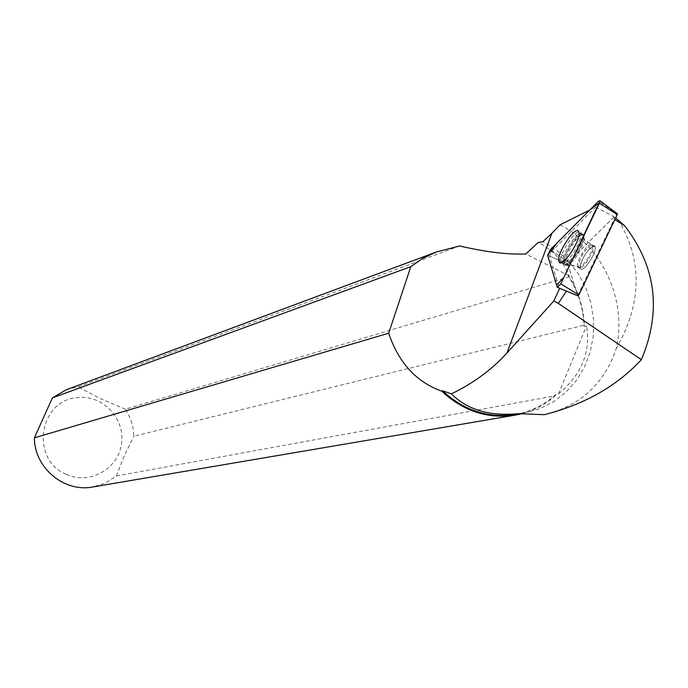 <?xml version="1.0" encoding="UTF-8"?>
<svg xmlns="http://www.w3.org/2000/svg" width="688" height="688" viewBox="0 0 688 688"><rect width="100%" height="100%" fill="white"/><g stroke="black" fill="none" stroke-linecap="round" stroke-linejoin="round"><path stroke-width="0.52" stroke-dasharray="3.44 2.58" d="M595.025 246.76C593.305 240.499 578.23 262.567 580.397 268.139C581.824 274.839 597.167 252.711 595.077 246.932L595.025 246.76M577.963 295.874L567.66 263.676L568.365 262.214L617.059 213.951L598.586 201.111M566.396 291.127L577.8 295.41L614.186 219.171L614.272 216.918L615.631 217.976M589.719 210.046L595.662 207.088L552.068 250.965L549.574 256.151L559.284 288.134M515.725 414.357C530.998 411.553 544.423 404.879 555.999 394.344L558.493 393.889C581.506 374.883 590.854 352.204 586.529 325.845L583.983 326.473C583.441 308.215 578.23 291.437 568.365 276.12L569.191 275.871C563.18 260.933 552.851 249.796 538.197 242.468M518.322 413.677L524.935 412.791L539.822 408.638L553.642 401.697L565.957 392.203L576.372 380.481L584.551 366.919L590.244 351.955L593.271 336.071L593.555 319.791L591.078 303.623L585.935 288.091L578.273 273.695L568.34 260.881L556.454 250.079L542.987 241.634M560.075 224.795C602.843 246.588 627.413 300.957 616.216 348.61C604.348 383.766 580.371 405.791 544.285 414.675M616.216 348.61C641.887 303.743 642.738 261.027 618.761 220.47M595.662 207.088L614.272 216.918M520.962 413.935C533.768 410.693 545.171 404.656 555.156 395.832L116.289 475.993L105.402 483.01L93.052 486.932M66.564 389.649L78.071 386.871L459.627 245.969M555.156 395.832L555.999 394.344M569.225 276.765L125.397 409.222L128.467 414.537L131.537 422.131L133.025 428.091L133.885 436.226L584.318 325.114C583.544 307.639 578.513 291.523 569.225 276.765L568.365 276.12M583.983 326.473L584.318 325.114M66.057 474.23C30.014 459.61 38.958 400.072 77.383 397.587C102.46 394.336 125.508 418.605 121.492 443.855C118.173 469.216 89.13 485.289 66.057 474.23M125.397 409.222L100.276 398.576L78.071 386.871M116.289 475.993L124.055 456.282L133.885 436.226M593.142 245.951L595.068 246.923C597.158 252.711 581.816 274.83 580.388 268.139C581.437 259.204 585.686 251.808 593.142 245.951M613.834 217.133L568.744 261.818L567.729 263.925L577.8 295.41M552.068 250.965L565.57 260.279L568.744 261.818M565.57 260.279L564.556 262.386L567.729 263.925M560.875 262.704L563.197 263.564C569.243 262.326 582.478 239.725 580.732 233.602C579.322 223.437 557.615 254.904 560.78 262.455M569.191 275.871L525.795 253.975M558.493 393.889L586.529 325.845M614.186 219.171L614.866 219.592M568.365 262.214L550.323 249.761M547.639 255.343L567.66 263.676M557.865 287.55L557.289 287.309M562.853 263.323C559.817 255.764 581.171 224.907 582.564 234.918C584.723 242.967 565.054 271.476 562.904 263.47L562.853 263.323M564.289 263.599L565.536 264.828C572.889 261.474 578.832 252.84 583.372 238.942C586.382 221.768 561.141 254.5 564.289 263.599M577.61 266.617L577.585 266.548C575.443 260.976 590.51 238.899 592.213 245.152L592.265 245.324C594.329 251.043 579.15 273.059 577.61 266.617M549.574 256.151L564.556 262.386M566.215 265.009L563.859 264.011C561.245 258.929 574.54 235.468 580.913 233.929L583.519 235.468C585.256 241.514 572.201 263.796 566.215 265.009M591.293 244.894L593.211 245.865C595.292 251.645 579.958 273.781 578.539 267.082C579.597 258.155 583.845 250.759 591.293 244.894M581.876 235.012C574.506 236.835 560.144 265.155 566.491 265.37C573.852 262.016 579.795 253.39 584.327 239.501L584.129 235.657L583.071 234.875L581.876 235.012M563.549 289.958L557.314 287.386M595.077 246.932L583.372 238.942L582.564 234.918L578.943 232.501M580.397 268.139L577.026 266.299L565.536 264.828L561.167 262.644M519.208 413.763L524.935 412.791M515.544 415.088L514.658 415.234M571.754 293.337L559.318 288.212M595.068 246.923L584.327 239.501L583.519 235.468L580.732 233.602M580.388 268.139L573.345 265.448L566.491 265.37L560.815 262.558"/><path stroke-width="1.03" d="M617.059 213.951L617.282 214.518L578.883 294.98L577.972 295.9L557.865 287.55M560.78 283.877L600.074 200.819L598.586 201.111L550.323 249.761L547.639 255.343L557.314 287.386L560.78 283.877L578.883 294.98M578.814 231.994C576.561 223.505 555.913 254.096 558.905 261.431L558.957 261.578C561.107 269.713 581.119 240.68 578.943 232.501L578.814 231.994M514.658 415.234L93.052 486.932C64.285 492.814 34.323 467.892 34.4 437.843L388.686 333.216C398.679 362.765 416.36 382.081 441.73 391.154L442.573 390.775L451.397 393.854C473.241 383.328 491.748 369.731 506.91 353.073L553.745 301.086L559.74 288.384M589.719 210.046L560.075 224.795L551.905 233.241L506.91 353.073M451.397 393.854C467.264 409.807 489.581 416.412 518.322 413.677L544.285 414.675C584.361 404.553 616.715 386.226 641.345 359.686C661.744 311.346 656.18 266.695 624.644 225.741L615.631 217.976M442.573 390.775C463.944 410.624 488.334 418.485 515.725 414.357L519.208 413.763M551.905 233.241L542.987 241.634L538.197 242.468L525.795 253.975C507.804 254.723 485.745 252.049 459.627 245.969L436.312 252.023L66.564 389.649L52.374 397.905L34.4 437.843M572.502 293.613L566.396 291.127L558.338 303.391L553.745 301.086M388.686 333.216L410.813 266.669L422.785 258.335L436.312 252.023M441.73 391.154C463.273 411.252 487.878 419.233 515.544 415.088L520.962 413.935M410.813 266.669L52.374 397.905M558.338 303.391L641.345 359.686M614.866 219.592L624.644 225.741M547.639 255.343L556.601 285.038L563.79 277.591L599.661 202.659L590.923 208.834L557.228 242.795L547.639 255.343M617.282 214.518L599.394 203.252M617.463 213.873L600.074 200.819M577.972 295.9L563.549 289.958M561.167 262.644L558.957 261.578"/></g></svg>
